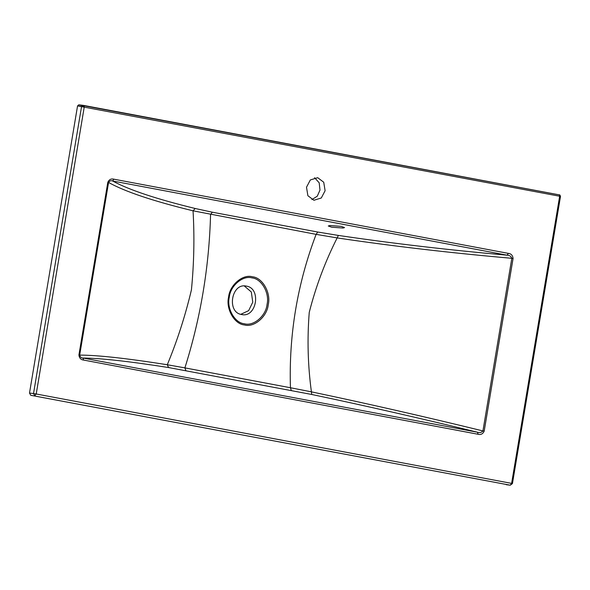 <?xml version="1.0" encoding="UTF-8"?>
<svg xmlns="http://www.w3.org/2000/svg" width="590" height="590" viewBox="0 0 590 590"><rect width="100%" height="100%" fill="white"/><g stroke="black" fill="none" stroke-linecap="round" stroke-linejoin="round"><path stroke-width="0.89" d="M325.112 190.725L323.726 182.229L317.7 177.686L310.325 179.957L306.505 187.229L307.892 195.725L313.917 200.268L321.292 197.989L325.112 190.725M314.595 177.723L319.197 182.804L319.987 190.098L317.265 196.197L311.896 199.597M331.713 227.209L328.276 225.992L329.773 225.535L341.123 226.361L344.56 227.57L343.063 228.035L331.713 227.209M246.391 286.128C261.606 288.185 256.591 318.135 241.635 314.522C226.42 312.464 231.435 282.507 246.391 286.128L245.772 286.032M195.202 208.499L193.048 210.814C194.567 236.915 194.029 263.258 191.433 289.83C185.304 315.739 177.258 340.71 167.287 364.745C126.769 358.337 97.564 355.121 79.68 355.099L108.567 182.45C124.925 191.625 153.083 201.079 193.048 210.814L316.115 234.355C297.331 283.761 288.776 334.891 290.442 387.741L184.891 367.887C200.607 318.106 209.162 266.975 210.564 214.502L212.326 212.208L195.202 208.499C156.601 199.088 129.07 189.921 112.602 180.99L113.892 179.19L508.374 253.376C511.169 253.693 512.732 255.404 513.071 258.509L484.184 431.157L482.937 430.936C424.033 416.518 366.855 403.494 311.409 391.849C307.84 365.498 307.125 339.007 309.249 312.368C315.827 286.519 325.127 261.702 337.163 237.918C393.169 246.237 451.394 253.022 511.825 258.295L513.071 258.509M185.828 370.527L184.891 367.887L167.287 364.745L168.585 367.548L311.749 394.474C365.284 405.728 420.523 418.31 477.458 432.219L82.976 358.034C81.295 358.056 80.196 357.083 79.68 355.099L78.92 354.937L107.808 182.295C109.121 179.508 111.149 178.475 113.892 179.19M311.749 394.474L311.409 391.849L290.442 387.741L291.254 390.351M317.745 232.032L316.115 234.355L337.163 237.918L338.365 235.425L317.745 232.032L212.326 212.208M107.808 182.295L108.567 182.45C109.703 180.791 111.053 180.304 112.602 180.99L507.09 255.182C509.458 255.234 511.036 256.274 511.825 258.295L482.937 430.936C481.514 432.559 479.692 432.994 477.458 432.219L478.106 434.262L83.625 360.07L82.976 358.034C100.905 358.196 129.446 361.375 168.585 367.548M244.297 285.958L251.303 291.969L252.778 302.161L248.633 310.65L240.801 314.322M242.254 314.618L241.635 314.522M30.768 395.293L510.188 485.194L30.768 395.293L29.5 393.058L33.527 393.552L81.582 106.392L77.556 105.898L29.5 393.058M560.161 196.396L559.143 194.847L83.758 105.448L84.274 106.827L36.219 393.987L511.611 483.387L559.659 196.234L77.556 105.898L78.831 104.806L559.313 194.906M338.365 235.425C392.446 243.441 448.688 250.027 507.09 255.182L508.374 253.376M81.582 106.392L82.858 105.3L81.582 106.392L84.274 106.827L83.787 105.448L78.78 104.799L77.556 105.898M252.004 277.905C261.525 278.642 269.8 293.201 267.056 304.388C266.002 315.886 253.508 326.543 244.334 323.755C234.813 323.025 226.531 308.467 229.274 297.279C230.329 285.781 242.829 275.124 252.004 277.905M244.393 324.943C254.032 327.863 267.159 316.675 268.266 304.595C271.142 292.854 262.447 277.558 252.454 276.791C242.815 273.863 229.687 285.058 228.581 297.131C225.705 308.88 234.4 324.168 244.393 324.943M484.184 431.157C482.871 433.938 480.843 434.978 478.106 434.262M83.625 360.07C80.83 359.753 79.259 358.042 78.92 354.937M34.795 395.787L33.527 393.552L36.219 393.987L34.795 395.787M506.242 484.707L510.269 485.201L511.611 483.387L512.105 483.557M510.269 485.201L512.445 483.579L560.5 196.418C560.028 195.047 559.586 194.523 559.173 194.855"/></g></svg>
